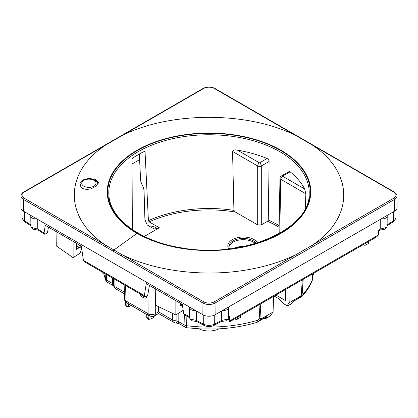 <?xml version="1.0" encoding="UTF-8"?>
<svg xmlns="http://www.w3.org/2000/svg" width="418" height="418" viewBox="0 0 418 418"><rect width="100%" height="100%" fill="white"/><g stroke="black" fill="none" stroke-linecap="round" stroke-linejoin="round"><path stroke-width="0.63" d="M380.255 219.429L380.228 229.101L378.745 230.02L378.431 235.026L376.649 236.912L229.425 321.907L228.265 318.626M139.612 159.619L132.051 163.987M157.628 228.75L155.162 227.324C153.469 226.389 152.089 226.337 151.029 227.173L147.167 224.941L144.915 219.434L144.069 191.282C143.975 189.009 143.217 186.668 141.801 184.27L140.641 180.785L139.346 154.049M285.473 300.312L285.698 289.418M285.646 299.894L284.935 300.276A96.683 55.819 0 0 0 285.646 299.748M275.917 295.066L284.935 300.276M274.772 295.73L274.814 296.404L273.524 297.146M287.114 305.741L287.605 306.023L290.996 304.064L293.232 301.263L302 296.2A5.1 2.947 -120 0 1 301.43 296.733A5.1 5.1 0 0 0 302.695 295.698L303.416 293.776L302 296.2L299.701 296.649L289.178 302.726L287.114 305.741L283.258 303.51L279.02 298.833L274.783 296.388M289.178 302.726L288.953 287.542M303.16 279.339L302.177 294.042L301.253 295.421L299.701 296.649M312.601 273.889L312.471 279.37A106.088 61.253 0 0 1 303.416 293.776L302.177 294.042M268.549 317.022L270.833 315.141L273.085 312.011L273.544 296.435M132.354 229.931L132.025 158.605A100.095 57.788 0 0 1 145.009 151.112L148.411 220.662L149.153 221.88L159.342 227.763L144.304 236.442M103.607 272.855A106.088 61.253 0 0 0 105.299 278.769L106.679 280.149A5.1 2.947 -60 0 0 107.734 282.448A5.1 5.1 0 0 1 105.508 279.82L105.096 273.712M217.067 328.95L216.916 328.956C230.825 328.329 244.018 326.181 256.506 322.503L256.506 322.503A5.1 1.897 -106.5 0 0 257.383 320.35A106.088 61.253 0 0 1 186.611 325.711L184.077 324.833A5.1 2.947 -60 0 0 185.137 327.132A5.1 5.1 0 0 0 187.055 327.78A5.1 0.878 -82.9 0 1 186.611 325.711L186.872 316.238M216.916 328.956L200.896 328.95M256.506 322.503A5.1 5.1 0 0 0 257.608 322.032A5.1 2.947 -120 0 0 258.183 321.499L257.383 320.35L259.808 318.5L261.015 318.657L262.567 318.088L273.085 312.011M259.019 304.821L259.808 318.5M189.579 317.685L185.09 315.282L183.685 313.61L182.326 304.44L146.263 283.618L144.356 295.526L83.443 260.357L84.828 262.008L140.986 294.434A1.787 1.029 0 0 0 141.106 294.512L143.63 295.965A1.787 1.029 0 0 0 143.766 296.038L140.986 294.434M149.44 285.457L147.721 295.296L145.103 296.811L144.356 295.526M229.425 321.907L229.764 320.857L229.524 316.17L228.427 316.76M228.421 317.685L229.179 317.278L229.524 316.17M381.242 218.86A5.1 2.947 0 0 0 387.22 215.975A5.1 2.947 0 0 0 387.141 215.448L228.453 307.068A5.1 2.947 180 0 1 228.526 307.596L228.416 317.988L226.645 320.758L221.279 321.505L213.541 325.643C210.51 326.965 207.485 326.965 204.459 325.643L196.721 321.505L191.355 320.752L189.584 317.988L189.474 307.596A5.1 2.947 180 0 1 189.547 307.068L30.859 215.448A5.1 2.947 0 0 0 30.78 215.975A5.1 2.947 0 0 0 36.758 218.86M396.024 210.045L395.945 217.464L395.193 219.429L392.565 222.282L387.115 225.663M385.224 229.168L379.925 230.119L380.228 229.101L386.629 227.397L385.224 229.168M378.692 230.882L379.925 230.119M378.431 235.026L229.764 320.857M199.02 328.851A15.304 8.835 0 0 0 218.98 328.851M283.994 303.938L283.258 303.51M269.098 161.479L261.297 165.983A2.55 1.442 180 0 1 257.692 165.983A2.55 1.473 -60 0 1 259.494 162.879A2.55 1.473 60 0 1 261.297 165.983L261.297 224.91L267.546 221.3L268.267 220.067L269.098 161.479C268.999 160.141 268.325 159.148 267.071 158.506A99.761 57.595 0 0 0 237.398 150.125L237.084 150.078M261.297 224.91L257.692 224.91L235.36 212.02L233.923 210.369L232.56 151.473C233.411 150.067 234.921 149.597 237.084 150.072M305.245 208.561L305.861 193.795L304.633 188.941A99.761 57.595 0 0 0 290.113 171.808L289.026 171.579L281.262 176.056A2.55 1.473 60 0 1 282.537 176.187L304.633 188.941M158.506 306.77L158.506 311.849L155.313 313.693A5.1 3.025 179.6 0 1 148.103 313.719L125.99 300.955A5.1 2.963 178.6 0 1 124.496 298.922A5.1 5.1 0 0 0 125.64 302.021L125.64 302.015M145.103 296.811L143.766 296.038M37.745 219.429L37.772 229.101L44.047 232.993L45.275 225.318L81.343 246.139L83.443 260.357M189.955 316.964L183.685 313.61M228.019 319.018L221.54 320.444L214.695 324.102L213.541 325.643M221.279 321.505L221.561 311.049M196.721 321.505L196.465 320.444L203.305 324.102C207.098 325.774 210.897 325.774 214.695 324.102L214.763 314.958M196.439 311.049L196.465 320.444L189.981 319.018M387.22 215.975L387.11 226.159L386.629 227.397M387.125 224.827L393.584 220.824L392.565 222.282M395.193 219.429L393.584 220.824L393.651 211.691M155.162 227.324L157.011 228.395L154.555 228.092L153.291 228.479L151.029 227.173M112.51 277.991L112.594 283.561A5.1 2.947 120 0 0 113.644 285.86L107.734 282.448M124.334 292.119L114.976 286.717A5.1 2.947 120 0 0 116.032 289.005L124.376 293.823M146.645 314.535L126.414 302.601A5.1 2.947 -60 0 1 125.99 300.955L125.619 285.562M131.043 305.527L128.42 307.037L128.3 303.687M158.506 311.807L172.712 320.052A5.1 2.947 120 0 0 173.768 322.341L158.506 313.531L154.258 315.982A5.1 5.1 0 0 1 151.572 316.666L146.64 314.279L146.817 317.659L148.834 319.618L149.545 319.206M154.378 315.914L153.547 317.518L151.023 318.976L149.195 319.033L148.834 319.618M178.162 313.479L178.162 321.421L179.218 323.72L176.208 323.025A5.1 5.1 0 0 1 173.768 322.341M257.608 322.032L266.95 316.436L265.534 318.662L263.669 318.532M290.113 171.808L282.537 176.187A2.55 1.473 120 0 0 280.734 179.285A2.55 1.473 -179 0 1 279.987 178.225L278.994 233.678M48.457 227.152L47.459 232.857L44.81 234.294L38.075 230.119L37.772 229.101L31.371 227.397L30.89 226.096M313.025 246.474A1.019 0.59 60 0 0 312.298 245.23L393.751 198.205A1.019 0.59 60 0 1 394.472 199.449L215.045 303.04A8.548 4.932 0 0 1 202.955 303.04L121.507 256.015A1.019 0.59 120 0 1 122.228 254.771L105.702 245.23C63.855 217.626 63.771 172.712 105.697 145.036L122.234 135.489C170.183 111.319 247.749 111.287 295.772 135.495L312.298 145.036C354.265 172.78 354.124 217.606 312.303 245.23L295.766 254.776C282.625 261.13 267.922 265.879 251.662 269.025C208.033 277.651 157.246 272.045 122.228 254.771L203.676 301.796A1.019 0.59 120 0 0 202.955 303.04L202.871 314.759L195.452 310.475A5.1 2.947 180 0 1 189.474 307.596M44.81 234.294L44.047 232.993M228.526 307.596A5.1 2.947 180 0 1 222.548 310.475L215.129 314.759A8.674 5.006 0 0 1 202.871 314.759M24.348 211.691L24.416 220.824L25.43 222.282L22.807 219.429L24.416 220.824L30.875 224.827M21.976 210.045L22.055 217.464L22.807 219.429M25.435 222.282L30.885 225.663M38.075 230.119L32.776 229.168L31.371 227.397M126.414 302.601L126.084 302.371C125.504 301.979 125.51 301.916 126.1 302.177M128.42 307.037L127.558 306.54L127.192 307.125L125.761 305.501L125.64 302.021M128.3 306.713L125.761 305.501M148.86 315.517L148.86 318.584L146.687 317.33M148.86 318.584L149.482 319.195M255.372 243.516A14.411 8.318 0 0 0 253.449 242.142A14.411 8.318 0 0 0 238.234 240.23A14.411 8.318 0 0 0 228.892 247.425M241.176 247.534A101.757 58.75 180 0 1 137.047 233.343A101.757 58.75 180 0 1 137.047 150.261A101.757 58.75 180 0 1 280.953 150.261A101.757 58.75 180 0 1 241.176 247.534M30.859 215.448L23.439 211.168A8.674 5.006 0 0 1 20.9 207.594L21.025 195.927A8.548 4.932 0 0 0 23.528 199.449L23.439 211.168M195.452 310.475L189.547 307.068M228.453 307.068L222.548 310.475M394.561 211.168A8.674 5.006 0 0 0 397.1 207.594L396.975 195.927A8.548 4.932 0 0 1 394.472 199.449L394.561 211.168L387.141 215.448M127.192 307.125L127.882 306.728M98.167 183.424A9.436 5.45 180 0 0 97.765 182.572C93.585 177.431 87.012 178.099 82.576 180.221L79.927 182.75L80.987 187.405C83.699 189.443 87.221 189.85 91.558 188.617L96.464 185.869L98.334 182.426L95.466 179.233L88.559 178.679M243.898 246.448A15.006 8.663 0 0 0 234.19 248.203M175.858 300.709L175.847 314.968L182.619 310.626L183.063 309.414M180.247 304.043L182.384 304.806M182.055 304.91L180.236 306.08L180.252 303.243M175.847 314.968L155.512 305.229L175.847 314.968M155.245 288.373L155.512 305.229M76.353 245.465L79.383 247.576L76.295 249.504L76.384 243.276M79.383 247.576L81.458 246.918M81.437 246.777L76.541 243.365M81.578 247.712L81.567 248.95L79.958 253.282L73.124 257.666L56.263 245.925L56.054 231.541M73.113 240.956L73.124 257.666M312.465 278.67L312.298 280.332C310.172 285.766 306.969 290.891 302.695 295.698M312.617 275.634L313.85 273.168M76.342 246.045L79.159 247.67M268.675 316.948L265.534 318.662L269.333 316.468M286.852 305.589L287.516 305.971L291.315 303.776M365.844 243.151A1.787 1.029 0 0 0 365.98 243.077L368.504 241.62A1.787 1.029 0 0 0 368.624 241.541M363.169 244.692A1.745 1.008 0 0 0 365.949 244.938L368.472 243.48A1.745 1.008 0 0 0 368.984 242.78L369.016 241.317M140.589 294.204L140.62 295.667A1.745 1.008 0 0 0 141.132 296.367L143.656 297.825A1.745 1.008 0 0 0 145.553 298.044A1.745 1.008 0 0 0 146.64 297.125L146.666 295.907M237.45 317.278A1.787 1.029 0 0 0 237.581 317.205L240.11 315.747A1.787 1.029 0 0 0 240.23 315.674M234.775 318.819A1.745 1.008 0 0 0 237.555 319.065L240.078 317.607A1.745 1.008 0 0 0 240.59 316.907L240.622 315.444M302.271 279.851L301.253 295.421M116.032 289.005A5.1 5.1 0 0 1 113.492 284.935L112.594 283.561L106.679 280.149L106.449 274.495M176.318 322.09C176.197 323.621 176.135 323.229 176.119 320.92L178.162 321.421L184.077 324.833L184.354 314.404M266.95 316.436L258.183 321.499L262.567 318.088M260.226 304.126L261.015 318.657M279.109 227.287A96.683 55.819 0 0 0 267.546 221.3M235.36 212.02A96.683 55.819 0 0 0 149.153 221.88M257.707 242.79A15.445 8.914 0 0 0 254.181 239.639A15.445 8.914 0 0 0 235.015 238.406A15.445 8.914 0 0 0 228.714 248.924M279.14 225.642A97.702 56.409 0 0 0 268.267 220.067M309.179 193.764A100.2 57.846 0 0 0 237.21 137.104A100.2 57.846 0 0 0 108.821 193.764C108.915 217.835 139.398 241.118 180.675 247.702C241.301 259.442 310.49 229.764 309.179 193.764M233.923 210.369A97.702 56.409 0 0 0 148.411 220.662M113.393 278.503L113.487 284.757L114.976 286.717L114.866 279.355M155.156 288.754L155.313 313.693A5.1 2.947 -120 0 1 154.263 315.982M176.114 314.796L176.119 320.92L172.712 320.052L172.697 313.563M203.237 314.958L203.305 324.102L204.459 325.643M148.526 315.365A5.1 2.947 -60 0 1 148.103 313.719L147.977 293.833M305.861 193.795L280.734 179.285L279.767 233.239M232.56 151.473L257.692 165.983L257.692 224.91M256.318 243.229A14.421 8.329 0 0 0 253.46 240.878A14.421 8.329 0 0 0 237.701 239.086A14.421 8.329 0 0 0 228.839 246.819L229.367 248.851M237.398 150.125L259.494 162.879L267.071 158.506M237.497 135.73A101.219 58.436 180 0 1 306.122 208.253A101.219 58.436 180 0 1 180.503 247.874A101.219 58.436 180 0 1 111.878 175.351A101.219 58.436 180 0 1 237.497 135.73M126.084 302.371L126.131 305.464M151.023 316.567L151.023 318.976M121.507 256.015L23.528 199.449A1.019 0.59 120 0 1 24.249 198.205L105.702 245.23L104.981 246.474M296.487 256.02L295.766 254.776L214.324 301.796A1.019 0.59 60 0 1 215.045 303.04L215.129 314.759M113.215 251.228L113.936 249.985L137.047 233.343M214.324 88.47L295.772 135.495A1.019 0.59 -60 0 1 296.284 135.442L214.831 88.417C210.944 86.552 207.056 86.552 203.169 88.417A1.019 0.59 60 0 1 203.676 88.47A7.524 4.347 180 0 1 214.324 88.47A1.019 0.59 -60 0 1 214.831 88.417M304.743 140.667L304.022 140.255M313.025 145.443L393.751 192.061A1.019 0.59 -60 0 1 394.263 192.008L296.284 135.442M121.507 135.902L203.676 88.47M104.975 145.443L24.249 192.061A1.019 0.59 -120 0 0 23.737 192.008C22.217 192.818 21.313 194.124 21.025 195.927M24.249 198.205A7.524 4.347 180 0 1 24.249 192.061M214.324 301.796A7.524 4.347 180 0 1 203.676 301.796M393.751 192.061A7.524 4.347 180 0 1 393.751 198.205M368.472 243.48L368.504 241.62M365.949 244.938L365.98 243.077M141.132 296.367L141.106 294.512M143.656 297.825L143.63 295.965M240.078 317.607L240.11 315.747M237.555 319.065L237.581 317.205M93.951 186.177A7.143 4.123 180 0 1 83.851 186.177A7.143 4.123 180 0 1 83.851 180.351A7.143 4.123 180 0 1 93.951 180.351A7.143 4.123 180 0 1 93.951 186.177M187.055 327.78L201.089 328.956M185.137 327.132L179.218 323.72M301.43 296.733L292.961 301.618M124.151 284.715L124.496 298.922M30.89 226.159L30.78 215.975M281.262 176.056A2.55 2.55 0 0 0 279.987 178.235M23.737 192.008L203.169 88.417M396.975 195.927C397.361 195.096 396.457 193.79 394.263 192.008M312.659 273.853L312.298 280.337M314.158 272.991L312.607 276M105.508 279.82L103.559 272.829"/></g></svg>
